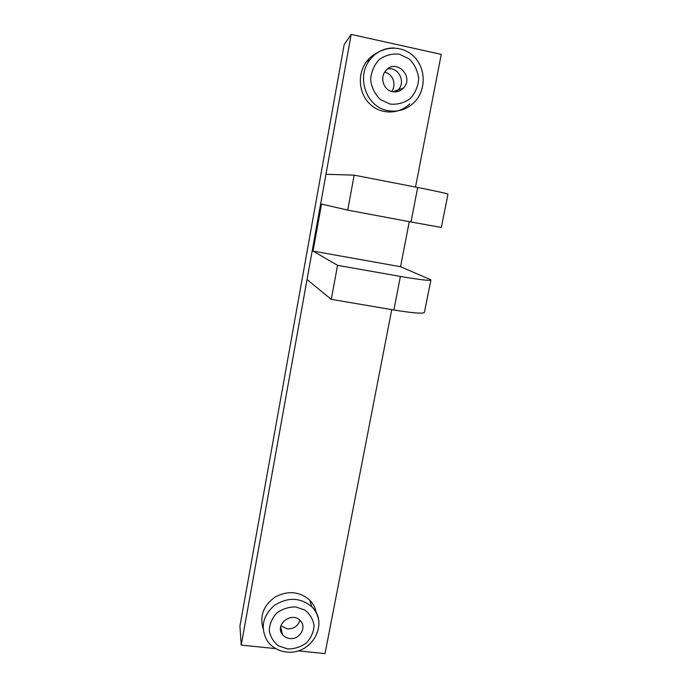 <?xml version="1.0" encoding="UTF-8"?>
<svg xmlns="http://www.w3.org/2000/svg" width="688" height="688" viewBox="0 0 688 688"><rect width="100%" height="100%" fill="white"/><g stroke="black" fill="none" stroke-linecap="round" stroke-linejoin="round"><path stroke-width="1.03" d="M391.601 91.487C396.864 84.891 392.805 73.547 384.644 72.24M387.542 68.981C398.335 66.349 406.212 82.035 398.163 89.922L395.798 91.891L398.163 89.922C406.212 82.035 398.335 66.349 387.542 68.981M298.128 650.874L325.028 653.6L391.739 309.634M415.509 187.067L441.249 54.378L351.164 34.4L241.23 645.103L239.931 626.097L344.181 44.522L351.164 34.4M275.716 648.603L241.23 645.103M287.292 628.901L280.885 625.865L287.292 628.901C293.69 629.021 297.904 626.149 299.916 620.292C297.904 626.149 293.69 629.021 287.292 628.901M447.957 194.274C448.18 193.767 438.093 191.505 417.685 187.489L410.977 221.983L441.352 227.444L447.957 194.274M313.04 251.094L400.536 266.72L430.92 279.827C430.808 281.022 420.635 279.896 400.399 276.43L337.55 265.319L313.04 251.094L321.52 204.052L347.724 210.115L410.977 221.983M347.724 210.115L354.165 175.139L417.685 187.489M307.037 279.534L331.281 299.349L393.88 309.996C414.047 313.255 424.247 313.969 424.487 312.137L430.86 280.145M337.55 265.319L331.281 299.349M354.165 175.139L325.983 174.279M409.283 221.665L400.536 266.72M409.833 103.759C399.092 114.569 380.937 114.758 369.869 104.026C358.689 93.439 357.081 74.037 366.541 61.628C369.576 57.637 373.317 54.61 377.755 52.546M392.418 91.693C383.663 90.214 379.552 77.684 385.65 70.83C395.712 57.783 414.821 76.617 403.357 88.124C400.287 91.255 396.641 92.441 392.418 91.693M263.074 628.411C259.531 615.743 263.59 605.251 275.252 596.952C288.014 590.381 299.469 591.405 309.617 600.022C313.203 603.651 315.431 607.96 316.282 612.939M289.76 638.507C286.69 638.146 284.256 636.813 282.441 634.534C274.116 624.566 292.28 610.832 300.484 620.877C307.037 627.516 299.452 639.96 289.76 638.507M400.399 276.43L393.88 309.996M390.096 104.086L380.318 99.485C374.891 94.17 371.658 87.625 370.617 79.86C371.167 72.034 374.005 65.283 379.131 59.615C385.297 55.246 392.065 53.44 399.461 54.214L409.24 58.944C414.606 64.345 417.771 70.907 418.717 78.638C418.115 86.387 415.277 93.052 410.203 98.642C404.123 102.968 397.423 104.782 390.096 104.086M387.697 110.605C397.655 112.385 406.393 109.736 413.892 102.658C425.949 91.341 426.758 68.697 413.411 56.02C400.425 43.817 379.613 46.492 369.912 59.787C355.782 77.211 366.515 107.122 387.697 110.605M393.949 47.954C384.196 47.945 376.181 51.892 369.912 59.787L366.541 61.628M287.79 648.965L278.597 645.92C273.446 641.938 270.324 636.77 269.232 630.423C269.61 623.904 272.138 618.099 276.825 612.999C282.493 608.897 288.779 606.876 295.685 606.928L304.887 610.075C309.987 614.117 313.057 619.303 314.072 625.633C313.642 632.1 311.105 637.845 306.47 642.876C300.871 646.935 294.645 648.965 287.79 648.965M318.432 619.08C317.46 614.332 315.25 610.222 311.81 606.747C300.355 597.365 287.876 596.909 274.383 605.406C262.618 616.009 260.184 627.74 267.09 640.588C271.64 647.124 278.047 650.934 286.311 651.992C311.999 655.32 329.328 623.19 311.81 606.747L309.617 600.022M403.357 88.124L392.822 91.771M282.441 634.534L280.618 627.026"/></g></svg>
